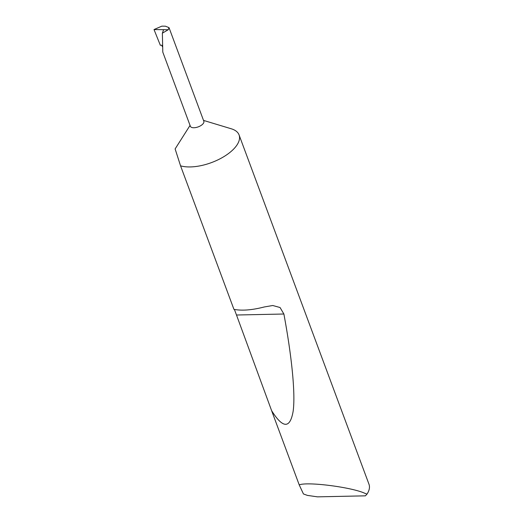 <?xml version="1.0" encoding="UTF-8"?>
<svg xmlns="http://www.w3.org/2000/svg" width="523" height="523" viewBox="0 0 523 523"><rect width="100%" height="100%" fill="white"/><g stroke="black" fill="none" stroke-linecap="round" stroke-linejoin="round"><path stroke-width="0.78" d="M190.372 126.272A7.185 3.308 -20.4 0 0 196.053 127.501A7.185 3.308 -20.4 0 0 203.166 123.644A7.185 3.308 -20.4 0 0 203.833 121.264L169.014 27.634L165.438 26.196L161.849 26.15L154.017 29.55L168.243 29.739L162.365 33.171L162.797 52.13L190.372 126.272M283.884 314.016C291.429 354.542 295.639 392.936 293.161 411.143C290.128 428.847 282.943 428.677 271.607 410.647L236.494 315.016L283.884 314.016L280.06 307.517L272.738 305.51L264.285 306.962C252.04 310.119 241.92 310.91 233.938 309.355L180.559 165.83L175.133 148.963M180.559 165.83A35.446 16.311 -20.4 0 0 235.775 146.656A35.446 16.311 -20.4 0 0 239.07 134.934A35.446 16.311 -20.4 0 0 231.31 128.795L203.512 120.401M367.12 493.96L365.407 495.837L317.474 496.85L307.406 495.399L303.438 493.954L299.221 484.899C307.138 481.513 351.214 487.116 364.662 493.215L367.002 494.137A35.446 16.311 -20.4 0 0 367.12 493.96A35.446 16.311 -20.4 0 0 368.983 484.246L239.07 134.934M299.221 484.899L271.607 410.647M154.017 29.55L160.339 45.272L161.784 45.24L162.274 46.547M162.365 33.171L163.594 29.674M168.243 29.739L169.014 27.634M236.494 315.016L234.402 309.453M190.045 125.409L175.094 148.977"/></g></svg>
